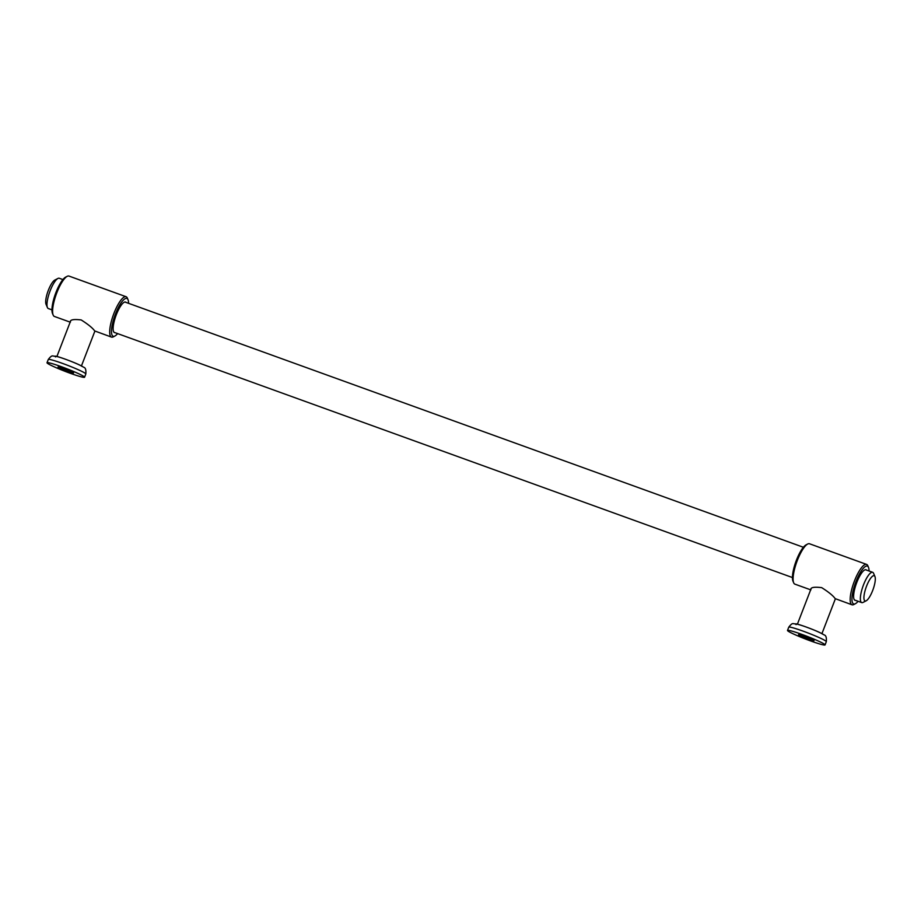 <?xml version="1.0" encoding="UTF-8"?>
<svg xmlns="http://www.w3.org/2000/svg" width="921" height="921" viewBox="0 0 921 921"><rect width="100%" height="100%" fill="white"/><g stroke="black" fill="none" stroke-linecap="round" stroke-linejoin="round"><path stroke-width="1.38" d="M788.065 631.092A20.124 1.531 21.1 0 1 787.513 630.436A20.124 1.531 21.1 0 1 804.263 635.271A20.124 1.531 21.1 0 1 824.502 644.263A20.124 1.531 21.1 0 1 825.055 644.919A20.124 1.531 21.1 0 1 808.304 640.083A20.124 1.531 21.1 0 1 788.065 631.092M813.819 640.394A8.312 0.633 -158.9 0 0 805.449 636.687A8.312 0.633 -158.9 0 0 798.519 634.684A8.312 0.633 -158.9 0 0 798.749 634.949A8.312 0.633 -158.9 0 0 807.118 638.667A8.312 0.633 -158.9 0 0 814.037 640.671A8.312 0.633 -158.9 0 0 813.819 640.394M869.044 571.008A20.124 5.434 109.9 0 0 868.503 567.394L867.824 565.77A21.459 5.802 109.9 0 0 866.995 564.631A21.459 5.802 109.9 0 0 866.592 564.412L809.501 543.77A21.459 5.802 109.9 0 0 807.671 544.035L806.117 544.841A20.124 5.434 109.9 0 0 795.871 561.672A20.124 5.434 109.9 0 0 792.981 581.163L793.66 582.774A21.459 5.802 109.9 0 0 794.489 583.926A21.459 5.802 109.9 0 0 794.904 584.144L810.653 589.831M855.563 600.365A16.233 4.386 -70.1 0 1 854.987 600.296A16.233 4.386 -70.1 0 1 854.676 600.135A16.233 4.386 -70.1 0 1 856.599 582.947A16.233 4.386 -70.1 0 1 866.028 569.765A16.233 4.386 -70.1 0 1 866.327 569.938A16.233 4.386 -70.1 0 1 866.511 570.087M807.671 544.035A21.459 5.802 109.9 0 0 796.746 561.983A21.459 5.802 109.9 0 0 793.66 582.774M866.592 564.412A21.459 5.802 109.9 0 0 854.124 581.83A21.459 5.802 109.9 0 0 851.591 604.567A21.459 5.802 109.9 0 0 851.994 604.786L835.186 598.638C833.125 595.703 828.624 592.03 821.693 587.644C813.865 586.7 810.261 587.437 810.894 589.854M868.503 567.394A20.124 5.434 109.9 0 0 867.732 566.311A20.124 5.434 109.9 0 0 855.943 581.704A20.124 5.434 109.9 0 0 853.283 603.75A20.124 5.434 109.9 0 0 855.379 603.716A20.124 5.434 109.9 0 0 858.096 601.286M851.994 604.786A21.459 5.802 109.9 0 0 853.813 604.521L855.379 603.716M47.57 363.392A20.124 1.531 21.1 0 1 47.017 362.736A20.124 1.531 21.1 0 1 63.768 367.583A20.124 1.531 21.1 0 1 84.018 376.574A20.124 1.531 21.1 0 1 84.571 377.23A20.124 1.531 21.1 0 1 67.82 372.383A20.124 1.531 21.1 0 1 47.57 363.392M73.323 372.706A8.312 0.633 -158.9 0 0 64.954 368.987A8.312 0.633 -158.9 0 0 58.035 366.995A8.312 0.633 -158.9 0 0 58.265 367.26A8.312 0.633 -158.9 0 0 66.623 370.979A8.312 0.633 -158.9 0 0 73.553 372.982A8.312 0.633 -158.9 0 0 73.323 372.706M128.56 303.32A20.124 5.434 109.9 0 0 128.019 299.705L127.34 298.082A21.459 5.802 109.9 0 0 126.511 296.942A21.459 5.802 109.9 0 0 126.096 296.723L69.006 276.081A21.459 5.802 109.9 0 0 67.187 276.335L65.621 277.14A20.124 5.434 109.9 0 0 55.387 293.983A20.124 5.434 109.9 0 0 52.497 313.474L53.176 315.086A21.459 5.802 109.9 0 0 54.005 316.237A21.459 5.802 109.9 0 0 54.408 316.456L70.157 322.143M115.067 332.677A16.233 4.386 -70.1 0 1 114.492 332.608A16.233 4.386 -70.1 0 1 114.192 332.446A16.233 4.386 -70.1 0 1 116.115 315.247A16.233 4.386 -70.1 0 1 125.532 302.076A16.233 4.386 -70.1 0 1 125.843 302.249A16.233 4.386 -70.1 0 1 126.016 302.399M67.187 276.335A21.459 5.802 109.9 0 0 56.25 294.294A21.459 5.802 109.9 0 0 53.176 315.086M126.096 296.723A21.459 5.802 109.9 0 0 113.64 314.142A21.459 5.802 109.9 0 0 111.096 336.879A21.459 5.802 109.9 0 0 111.499 337.098L94.702 330.95C92.63 328.003 88.14 324.342 81.198 319.944C73.369 319.011 69.777 319.748 70.399 322.166M128.019 299.705A20.124 5.434 109.9 0 0 127.236 298.623A20.124 5.434 109.9 0 0 115.459 314.015A20.124 5.434 109.9 0 0 112.788 336.061A20.124 5.434 109.9 0 0 114.883 336.027A20.124 5.434 109.9 0 0 117.612 333.598M111.499 337.098A21.459 5.802 109.9 0 0 113.329 336.833L114.883 336.027M62.904 279.581L59.289 278.269A16.094 4.352 109.9 0 0 57.919 278.464L54.8 280.076A13.412 3.626 109.9 0 0 47.973 291.301A13.412 3.626 109.9 0 0 46.05 304.298L47.408 307.533A16.094 4.352 109.9 0 0 48.03 308.385A16.094 4.352 109.9 0 0 48.341 308.558L51.956 309.859M874.432 575.844A13.412 3.626 109.9 0 0 866.58 586.101A13.412 3.626 109.9 0 0 864.796 600.814A13.412 3.626 109.9 0 0 866.201 600.78A13.412 3.626 109.9 0 0 873.027 589.567A13.412 3.626 109.9 0 0 874.95 576.569A13.412 3.626 109.9 0 0 874.432 575.844M874.95 576.569L873.592 573.334A16.094 4.352 109.9 0 0 872.97 572.471A16.094 4.352 109.9 0 0 872.659 572.309A16.094 4.352 109.9 0 0 863.311 585.376A16.094 4.352 109.9 0 0 861.411 602.426A16.094 4.352 109.9 0 0 861.711 602.587A16.094 4.352 109.9 0 0 863.081 602.392L866.201 600.78M57.919 278.464A16.094 4.352 109.9 0 0 49.722 291.934A16.094 4.352 109.9 0 0 47.408 307.533M825.757 641.016A20.124 1.531 21.1 0 1 826.31 641.672C826.678 637.493 825.93 635.248 824.065 634.926C820.381 631.967 799.324 624.173 795.905 623.839C792.9 624.265 792.981 621.698 788.756 627.189A20.124 1.531 21.1 0 1 805.507 632.025A20.124 1.531 21.1 0 1 825.757 641.016M796.101 624.611A14.759 1.117 21.1 0 1 806.117 626.994A14.759 1.117 21.1 0 1 822.821 634.27M85.262 373.327A20.124 1.531 21.1 0 1 85.814 373.984C86.194 369.805 85.446 367.56 83.581 367.237C79.885 364.279 58.829 356.485 55.421 356.151C52.405 356.577 52.497 354.009 48.272 359.501A20.124 1.531 21.1 0 1 65.023 364.336A20.124 1.531 21.1 0 1 85.262 373.327M55.605 356.922A14.759 1.117 21.1 0 1 65.633 359.305A14.759 1.117 21.1 0 1 82.337 366.581M821.935 633.636L835.382 598.765M825.055 644.919L826.31 641.672M787.513 630.436L788.756 627.189M797.402 624.173L811.171 588.496M81.439 365.948L94.898 331.076M84.571 377.23L85.814 373.984M47.017 362.736L48.272 359.501M56.906 356.485L70.675 320.796M114.008 332.297L792.44 577.548M854.504 599.985L861.711 602.587M124.957 302.019L803.388 547.27M865.452 569.708L872.659 572.309"/></g></svg>

